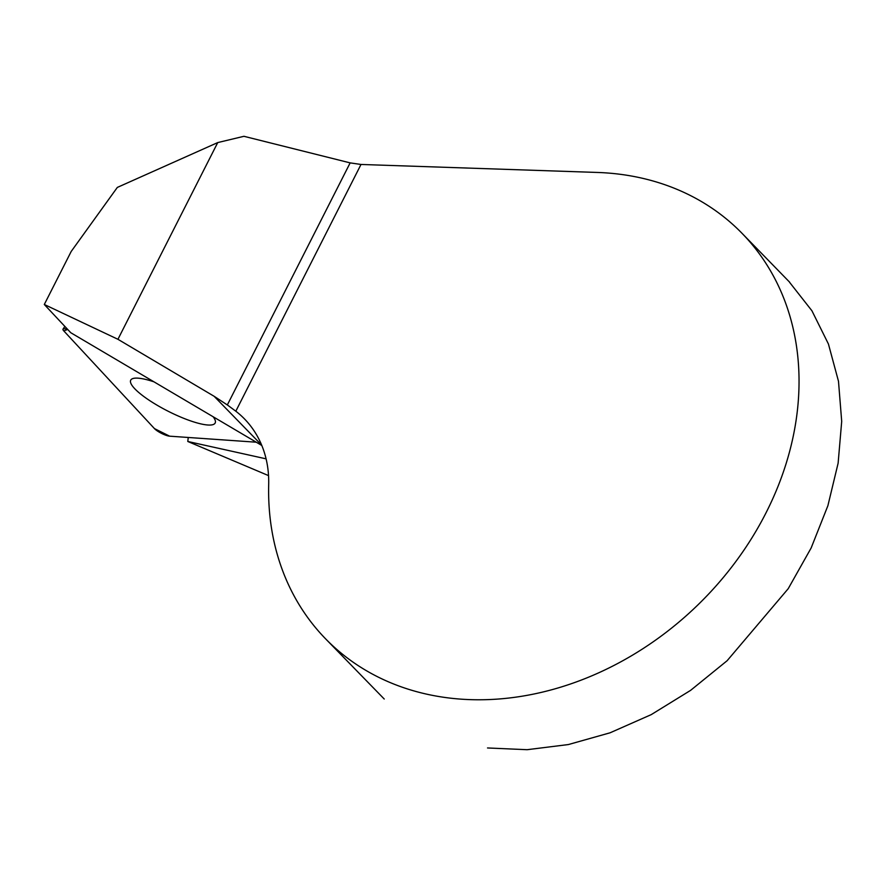 <?xml version="1.0" encoding="UTF-8"?>
<svg xmlns="http://www.w3.org/2000/svg" width="886" height="886" viewBox="0 0 886 886"><rect width="100%" height="100%" fill="white"/><g stroke="black" fill="none" stroke-linecap="round" stroke-linejoin="round"><path stroke-width="1.33" d="M268.536 475.605L187.799 441.483L188.242 437.474M261.625 445.06L214.124 396.286L117.938 339.294L44.3 304.485L71.201 251.458L117.329 187.422L217.734 142.58L243.938 136.3L350.147 162.88L361.001 164.464L235.82 411.204L227.337 404.946L350.147 162.88M187.799 441.483L266.077 458.837M214.124 396.286L227.337 404.946M235.82 411.204A123.675 100.184 135.8 0 1 244.458 418.89A123.675 100.184 135.8 0 1 268.691 484.553A290.63 235.443 135.8 0 0 325.616 638.85A290.63 235.443 135.8 0 0 698.09 604.717A290.63 235.443 135.8 0 0 741.992 233.284A290.63 235.443 135.8 0 0 597.352 172.449L361.001 164.464M261.802 445.481L70.769 332.715L44.3 304.485M153.987 381.833A47.346 10.776 -153.1 0 0 130.807 380.005A47.346 10.776 -153.1 0 0 157.564 405.478A47.346 10.776 -153.1 0 0 207.811 425.003A47.346 10.776 -153.1 0 0 215.243 422.844A47.346 10.776 -153.1 0 0 213.127 416.752A47.346 10.776 -153.1 0 1 215.243 422.844L215.243 422.844A47.346 10.776 -153.1 0 1 207.811 425.003A47.346 10.776 -153.1 0 1 157.564 405.478A47.346 10.776 -153.1 0 1 130.807 380.005L130.807 380.005A47.346 10.776 -153.1 0 1 138.083 378.167A47.346 10.776 -153.1 0 1 153.987 381.833M789.559 282.291L811.93 310.776L828.432 344.012L838.488 381.268L841.7 421.371L838.123 463.179L827.889 505.707L811.155 547.958L788.208 588.703L727.118 660.723L690.604 690.36L651.21 714.637L610.077 732.8L568.336 744.561L527.115 749.7L487.521 747.961M117.938 339.294L217.734 142.58M63.77 330.877L154.441 428.591A9.812 2.237 -153.1 0 0 169.647 436.178L256.242 442.203L169.647 436.178L154.441 428.591L63.77 330.877L67.735 329.481A9.812 2.237 -153.1 0 0 63.028 329.105A9.812 2.237 -153.1 0 0 63.77 330.877M789.647 282.202L741.992 233.284M384.225 699.01L325.616 638.85M64.855 326.413L63.028 329.105"/></g></svg>

